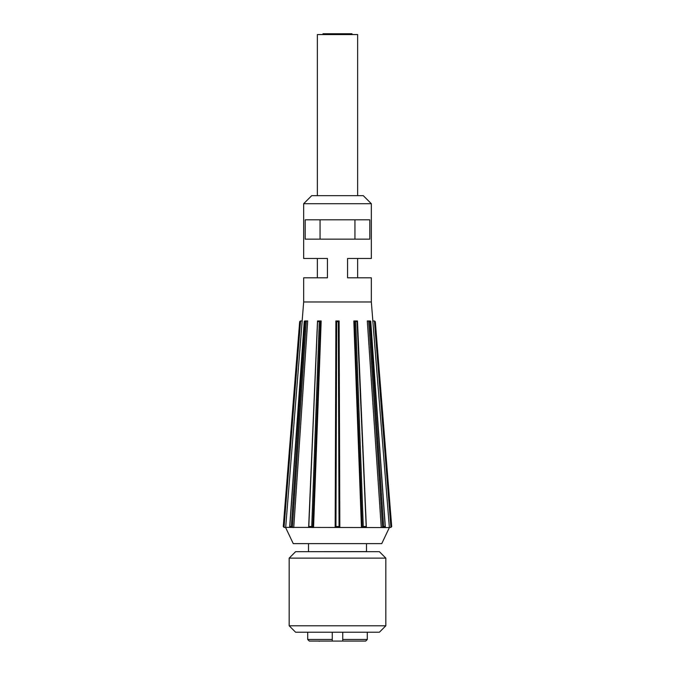 <?xml version="1.0" encoding="UTF-8"?>
<svg xmlns="http://www.w3.org/2000/svg" width="675" height="675" viewBox="0 0 675 675"><rect width="100%" height="100%" fill="white"/><g stroke="black" fill="none" stroke-linecap="round" stroke-linejoin="round"><path stroke-width="1.01" d="M342.74 632.23L342.74 641.09L365.69 641.09L367.301 639.478L342.74 639.478M332.26 639.478L307.699 639.478L309.31 641.09L332.26 641.09L332.26 632.23M342.74 641.09L332.26 641.09M356.678 641.09L351.278 641.09M323.713 641.09L318.634 641.09M319.41 641.25L318.608 641.09M366.5 543.628L366.5 551.602L308.424 551.678M385.83 558.124L379.384 551.678L295.616 551.678L289.17 558.124L385.83 558.124L385.83 625.784L289.17 625.784L289.17 558.124M289.17 625.784L295.616 632.23L379.384 632.23L385.83 625.784M285.626 527.563L293.254 543.628L381.746 543.628L389.374 527.563L284.023 527.386L300.577 320.962L299.675 321.697L283.306 526.517L284.074 527.386L285.626 527.513M302.147 320.962L303.666 301.978L371.334 301.978L372.853 320.962M300.577 320.962L302.181 320.962L285.677 527.513M305.159 321.697L306.332 320.962L304.653 320.962L304.332 321.697L305.159 321.697L291.338 526.517L292.393 527.386L306.332 320.962L307.69 320.962L293.752 527.513L290.064 527.386L293.752 527.513M318.507 320.962L320.439 320.962L319.309 321.697L311.74 526.517L312.803 527.386L320.439 320.962L321.173 320.962L313.546 527.513L308.77 527.386L313.546 527.513M339.829 527.386L335.171 527.386L339.829 527.386L339.112 320.962L335.888 320.962L336.673 321.697L338.327 321.697L339.044 526.517L339.829 527.386L339.112 320.962L338.327 321.697M357.396 320.962L357.126 321.697L357.396 320.962L354.561 320.962L356.493 320.962M354.603 320.962L357.126 321.697L366.238 527.386L361.454 527.513L353.827 320.962L354.561 320.962L362.188 527.386L361.454 527.513M368.668 320.962L382.598 527.386L381.248 527.513L367.31 320.962L368.668 320.962M383.662 526.517L382.607 527.386L384.936 527.386L385.206 526.517L383.662 526.517L369.841 321.697L368.736 320.962L370.347 320.962L370.668 321.697L385.206 526.517L384.936 527.386L381.248 527.513M389.374 527.563L372.819 320.962L374.423 320.962L390.926 527.386L391.719 526.517L390.926 527.386L389.323 527.513M374.498 320.962L375.325 321.697L374.423 320.962M370.347 320.962L370.668 321.697L369.841 321.697M363.26 526.517L365.934 526.517L366.238 527.386L362.197 527.386L363.26 526.517L355.691 321.697M339.044 526.517L335.956 526.517L335.171 527.386L335.888 320.962L335.163 527.386M320.397 320.962L317.604 320.962L317.874 321.697L320.397 320.962M311.74 526.517L309.066 526.517L308.762 527.386L317.604 320.962M291.338 526.517L289.794 526.517L304.653 320.962M303.666 301.978L303.666 277.813L327.434 277.813L327.434 258.483L303.666 258.483L303.666 203.707L371.334 203.707L371.334 258.483L347.566 258.483L347.566 277.813L371.334 277.813L371.334 301.978M369.799 239.153L369.799 219.822L305.201 219.822L305.201 239.153L369.799 239.153M354.94 239.153L354.94 219.822M320.06 219.822L320.06 239.153M371.334 203.707L363.277 195.657L311.723 195.657L303.666 203.707M317.36 195.657L317.36 34.552L357.64 34.552L357.64 195.657M351.996 34.552L351.996 33.75L323.004 33.75L323.004 34.552M375.334 321.697L391.694 526.517L375.334 321.697L374.532 320.962M335.956 526.517L336.673 321.697M300.468 320.962L299.666 321.697L283.281 526.517L284.023 527.386M367.301 639.478L367.301 632.23M307.699 639.478L307.699 632.23M308.5 543.628L308.5 551.602M389.374 527.513L390.977 527.386M385.332 526.905L370.744 321.325M366.348 527.226L357.488 321.047M317.512 321.047L308.652 527.226M304.256 321.325L289.668 526.905M357.64 277.813L357.64 258.483M317.36 277.813L317.36 258.483"/></g></svg>
